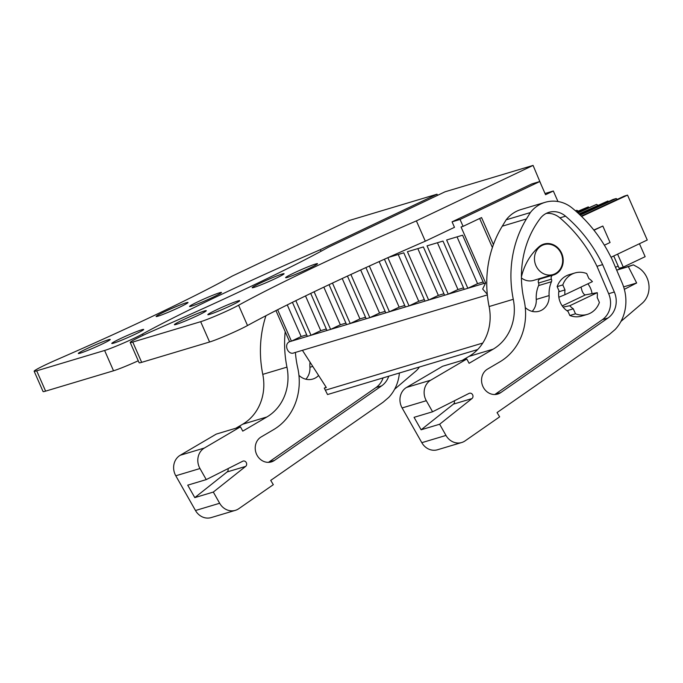 <?xml version="1.0" encoding="UTF-8"?>
<svg xmlns="http://www.w3.org/2000/svg" width="683" height="683" viewBox="0 0 683 683"><rect width="100%" height="100%" fill="white"/><g stroke="black" fill="none" stroke-linecap="round" stroke-linejoin="round"><path stroke-width="1.02" d="M557.951 201.519L553.332 191.009L545.555 194.706L539.775 181.533L531.801 183.923L452.069 221.838L460.043 219.448L463.083 226.363L481.558 217.578L493.416 244.599M553.332 191.009L545.025 193.502M539.775 181.533L460.043 219.448M521.428 277.972A15.615 13.967 73.3 0 0 533.5 280.414L553.051 274.557A15.615 13.967 73.3 0 0 561.204 253.589A15.615 13.967 73.3 0 0 544.086 244.642A15.615 13.967 73.3 0 0 535.924 265.61A15.615 13.967 73.3 0 0 553.051 274.557M460.043 218.048L470.254 213.19M302.424 350.328L326.329 387.509L324.297 388.123L326.158 387.235M324.297 388.123L327.533 394.543L477.648 349.551M277.631 309.732L291.419 341.15L289.592 341.696L275.941 310.586M295.833 300.657L311.021 335.276L307.367 336.369L292.426 302.338M314.112 291.786L330.623 329.402L326.969 330.495L310.705 293.425M332.467 283.069L350.225 323.52L346.571 324.621L329.044 284.683M350.883 274.489L369.827 317.646L366.182 318.748L347.451 276.077M369.349 266.029L389.43 311.772L385.784 312.865L365.909 267.591M387.867 257.679L409.04 305.899L405.386 306.991L384.418 259.224M463.083 226.363L461.051 226.969L485.622 282.95L483.795 283.496L462.596 235.2L446.639 239.981L467.846 288.277L464.192 289.37L442.994 241.073L427.037 245.854L448.244 294.151L444.59 295.244L423.383 246.947L407.435 251.728L428.642 300.025L424.988 301.118L403.781 252.821L388.482 257.406M492.4 247.519L479.654 218.483M482.761 343.054L325.603 390.147M587.303 314.393L581.643 316.084A21.617 19.337 -106.7 0 1 569.827 315.495L567.633 310.5L573.293 308.81L575.487 313.804A21.617 19.337 73.3 0 0 587.303 314.393A21.617 19.337 73.3 0 0 599.384 302.441L597.19 297.446A18.014 16.11 73.3 0 0 597.258 292.666L585.408 294.885C584.255 294.808 583.128 293.459 582.044 290.838L581.002 287.065M597.258 292.666L569.776 305.728A18.014 16.11 73.3 0 0 573.293 308.81M569.776 305.728L563.108 307.077M564.935 294.706L592.417 281.635A18.014 16.11 73.3 0 0 588.9 278.562L586.706 273.567A21.617 19.337 73.3 0 0 574.89 272.978A21.617 19.337 73.3 0 0 562.809 284.922L557.149 286.621L559.343 291.615L565.003 289.916A18.014 16.11 73.3 0 0 564.935 294.706L558.839 297.242M581.592 216.46L627.549 195.116L647.253 240.015L611.046 257.26M604.378 245.206L610.064 242.508L602.833 226.039L593.817 230.034M602.833 226.039L593.988 230.248M627.549 195.116L624.39 196.064L581.242 216.118M617.423 199.308A17.323 7.675 64.6 0 1 616.151 198.531L580.234 215.145M616.151 198.531L612.992 199.479L579.876 214.812M608.246 201.681L607.947 200.99L579.321 214.291M577.57 212.678L596.549 204.413L577.946 213.019M588.644 207.555L588.345 206.872L576.981 212.148M289.592 341.696C283.189 344.334 288.269 355.988 294.416 352.667M485.622 282.95L482.676 289.029L487.286 294.271M307.367 336.369L291.419 341.15L301.143 336.523L287.261 304.9M326.969 330.495L311.021 335.276L320.745 330.649L305.506 295.935M346.571 324.621L330.623 329.402L340.347 324.775L323.827 287.15M366.182 318.748L350.225 323.52L359.95 318.901L342.217 278.502M385.784 312.865L369.827 317.646L379.552 313.027L360.667 269.99M405.386 306.991L389.43 311.772L399.154 307.154L379.159 261.589M424.988 301.118L409.04 305.899L418.756 301.28L398.223 254.486M444.59 295.244L428.642 300.025L438.358 295.397L417.825 248.612M464.192 289.37L448.244 294.151L457.969 289.524L437.427 242.738M483.795 283.496L467.846 288.277L477.571 283.65L457.029 236.864M575.487 313.804L569.827 315.495M562.809 284.922L565.003 289.916M557.149 286.621A21.617 19.337 -106.7 0 1 569.229 274.668L574.89 272.978M588.345 206.872L576.597 211.807M578.219 211.056A17.323 7.675 64.6 0 1 576.947 210.287L575.393 210.748M607.947 200.99L578.953 213.95M597.821 205.182A17.323 7.675 64.6 0 1 596.549 204.413M618.158 266.063L615.494 267.335M639.45 243.729L645.145 256.68L623.263 267.087L619.148 268.317L613.735 255.98M623.263 267.087L617.586 254.144M576.947 210.287L575.581 210.919M301.143 336.523L306.71 334.858M477.571 283.65L483.129 281.985M457.969 289.524L463.526 287.859M438.358 295.397L443.924 293.733M418.756 301.28L424.322 299.606M399.154 307.154L404.72 305.48M379.552 313.027L385.118 311.363M359.95 318.901L365.516 317.236M340.347 324.775L345.914 323.11M320.745 330.649L326.312 328.984M445.99 435.43L439.647 424.237L471.97 398.573A3.005 2.689 -106.7 0 0 469.042 393.399L432.578 411.781L426.303 400.708A15.009 13.429 -106.7 0 1 430.734 380.183L466.796 359.01L469.101 363.296L493.194 349.15A48.041 42.969 -106.7 0 0 513.283 299.299A108.085 96.67 -106.7 0 1 526.439 218.944L530.341 212.567A35.379 31.649 -106.7 0 1 545.068 202.339A35.379 31.649 -106.7 0 1 558.976 201.698A32.425 29.002 -106.7 0 1 572.013 207.914A138.111 123.521 -106.7 0 1 608.809 253.026L610.961 257.09A38.427 34.372 -106.7 0 1 612.489 260.291L622.145 282.916A42.03 37.591 -106.7 0 1 615.101 329.548L609.398 334.414L497.045 412.583L499.649 416.843L465.14 440.851A15.009 13.429 -106.7 0 1 461.699 442.516A15.009 13.429 -106.7 0 1 445.99 435.43L421.812 442.678A15.009 13.429 -106.7 0 0 437.513 449.764L461.699 442.516M624.347 289.319L636.658 282.984L628.343 266.66L633.389 264.867L637.427 267.104A21.617 19.337 -106.7 0 1 642.088 303.354L620.958 321.403M614.324 292.008A21.284 19.039 -106.7 0 1 607.99 318.013L500.835 392.563A13.583 12.149 -106.7 0 1 497.719 394.065A13.583 12.149 -106.7 0 1 482.855 386.356A13.583 12.149 -106.7 0 1 486.808 369.554A13.583 12.149 -106.7 0 1 487.525 369.093L499.871 361.845A58.439 52.267 -106.7 0 0 524.015 299.794A96.474 86.289 -106.7 0 1 540.313 218.372A20.473 18.313 -106.7 0 1 548.927 212.336A20.473 18.313 -106.7 0 1 565.558 216.187A138.111 123.521 -106.7 0 1 602.637 264.611L614.324 292.008L608.664 293.707A21.284 19.039 -106.7 0 1 602.329 319.712L495.175 394.262A13.583 12.149 -106.7 0 1 494.774 394.526M426.303 400.708L402.116 407.947L421.812 442.678M402.116 407.947A15.009 13.429 -106.7 0 1 406.556 387.432L442.61 366.259L466.796 359.01M513.283 299.299L489.105 306.547A48.041 42.969 -106.7 0 1 469.016 356.398L462.237 360.376M489.105 306.547A108.085 96.67 -106.7 0 1 502.261 226.193L506.163 219.815A35.379 31.649 -106.7 0 1 520.89 209.587L545.068 202.339M623.639 286.92L623.255 285.784M616.672 270.092L633.389 264.867M530.341 212.567L506.163 219.815M439.647 424.237L421.121 429.786L414.06 417.33L432.578 411.781M454.323 400.819A3.005 2.689 -106.7 0 1 453.452 404.123L421.121 429.786M546.169 213.438A20.473 18.313 -106.7 0 1 559.898 217.877A138.111 123.521 -106.7 0 1 596.976 266.31L608.664 293.707M602.637 264.611L596.976 266.31M628.343 266.66L616.698 270.152M636.658 282.984L623.792 286.834M521.419 276.948A61.624 55.118 -106.7 0 1 538.972 246.828A16.213 14.497 -106.7 0 1 543.916 244.07A16.213 14.497 -106.7 0 1 561.289 252.497A16.213 14.497 -106.7 0 1 558.156 272.372A16.213 14.497 -106.7 0 1 554.033 274.856A4.807 4.294 -106.7 0 1 553.793 274.942A4.807 4.294 -106.7 0 1 553.29 275.053A3.005 2.689 -106.7 0 0 551.412 279.159A3.005 2.689 -106.7 0 1 551.454 281.729L538.588 285.588A29.198 26.116 -106.7 0 0 536.257 299.436A16.213 14.497 -106.7 0 1 532.194 311.38M525.27 307.529A16.213 14.497 -106.7 0 0 539.152 311.217A16.213 14.497 -106.7 0 0 549.115 295.577A29.198 26.116 -106.7 0 1 551.454 281.729M587.867 283.804A18.612 16.648 -106.7 0 1 590.505 288.217A18.612 16.648 -106.7 0 1 592.05 293.63M568.043 311.431A18.612 16.648 -106.7 0 1 560.367 302.543A18.612 16.648 -106.7 0 1 558.942 290.685M551.412 279.159L538.545 283.018A3.005 2.689 -106.7 0 1 538.588 285.588M538.545 283.018A3.005 2.689 -106.7 0 1 540.116 278.98L552.974 275.121M543.933 277.289A16.213 14.497 -106.7 0 1 541.679 278.51M399.393 373.003A42.03 37.591 -106.7 0 1 388.764 397.378L383.069 402.244L270.716 480.405L273.32 484.674L238.811 508.681A15.009 13.429 -106.7 0 1 235.362 510.346A15.009 13.429 -106.7 0 1 219.661 503.26L195.483 510.508A15.009 13.429 -106.7 0 0 211.184 517.586L235.362 510.346M419.371 367.019A21.617 19.337 -106.7 0 1 415.759 371.185L394.629 389.233M219.661 503.26L213.318 492.067L245.641 466.404A3.005 2.689 -106.7 0 0 242.713 461.23L206.249 479.603L199.974 468.529A15.009 13.429 -106.7 0 1 204.405 448.014L240.459 426.841L242.772 431.127L266.865 416.98A48.041 42.969 -106.7 0 0 286.954 367.13A108.085 96.67 -106.7 0 1 285.204 331.699M388.755 376.196A21.284 19.039 -106.7 0 1 381.66 385.844L274.498 460.393A13.583 12.149 -106.7 0 1 271.39 461.896A13.583 12.149 -106.7 0 1 256.526 454.186A13.583 12.149 -106.7 0 1 260.471 437.385A13.583 12.149 -106.7 0 1 261.196 436.924L273.541 429.675A58.439 52.267 -106.7 0 0 297.686 367.625A96.474 86.289 -106.7 0 1 295.406 352.437M199.974 468.529L175.787 475.778L195.483 510.508M175.787 475.778A15.009 13.429 -106.7 0 1 180.227 455.262L216.28 434.089L240.459 426.841M286.954 367.13L262.776 374.369A48.041 42.969 -106.7 0 1 242.678 424.228L235.9 428.207M262.776 374.369A108.085 96.67 -106.7 0 1 265.943 315.717M213.318 492.067L194.792 497.617L187.731 485.161L206.249 479.603M227.985 468.649A3.005 2.689 -106.7 0 1 227.115 471.953L194.792 497.617M383.095 377.895A21.284 19.039 -106.7 0 1 376 387.534L268.846 462.092A13.583 12.149 -106.7 0 1 268.436 462.357M318.602 375.488A16.213 14.497 -106.7 0 1 312.823 379.048A16.213 14.497 -106.7 0 1 298.941 375.36M312.763 366.412L309.92 367.258A16.213 14.497 -106.7 0 1 305.864 379.21M309.92 367.258A29.198 26.116 -106.7 0 1 310.022 362.135M541.67 185.861L533.073 165.414L416.391 220.891A218.517 13.327 156.3 0 0 238.598 305.233L247.519 325.535A218.517 13.327 156.3 0 1 425.304 241.193L454.477 227.328L452.069 221.838M247.519 325.535A24.016 1.468 156.3 0 1 209.587 341.995L141.671 362.349A24.016 1.468 156.3 0 1 139.119 362.758L130.205 342.448A24.016 1.468 156.3 0 1 152.736 330.965A218.517 13.327 156.3 0 0 328.31 247.289L444.992 191.812L533.073 165.414M416.391 220.891L425.304 241.193M238.598 305.233A24.016 1.468 156.3 0 1 200.665 321.693L209.587 341.995M130.205 342.448A24.016 1.468 156.3 0 0 132.758 342.046L200.665 321.693M309.032 268.445A17.416 1.059 156.3 0 1 285.622 277.682A17.416 1.059 156.3 0 1 294.108 272.918A17.416 1.059 156.3 0 1 317.51 263.681A17.416 1.059 156.3 0 1 309.032 268.445M216.323 309.903A17.416 1.059 156.3 0 1 239.733 300.665A17.416 1.059 156.3 0 1 231.247 305.429A17.416 1.059 156.3 0 1 207.837 314.667A17.416 1.059 156.3 0 1 216.323 309.903M260.667 282.941A17.416 1.059 156.3 0 1 284.068 273.704A17.416 1.059 156.3 0 1 275.582 278.468A17.416 1.059 156.3 0 1 252.181 287.705A17.416 1.059 156.3 0 1 260.667 282.941M182.882 319.926A17.416 1.059 156.3 0 1 206.283 310.688A17.416 1.059 156.3 0 1 197.805 315.452A17.416 1.059 156.3 0 1 174.396 324.69A17.416 1.059 156.3 0 1 182.882 319.926M138.256 360.778A24.016 1.468 156.3 0 1 113.523 370.784L45.607 391.137A24.016 1.468 156.3 0 1 43.063 391.547L34.15 371.236A24.016 1.468 156.3 0 1 56.68 359.753A218.517 13.327 156.3 0 0 232.246 276.077L348.928 220.592L437.018 194.203L437.521 195.355M437.018 194.203L320.336 249.679L321.036 251.267M34.15 371.236A24.016 1.468 156.3 0 0 36.694 370.826L104.61 350.473A24.016 1.468 156.3 0 0 142.542 334.021A218.517 13.327 156.3 0 1 320.336 249.679M212.968 297.233A17.416 1.059 156.3 0 1 189.567 306.471A17.416 1.059 156.3 0 1 198.053 301.707A17.416 1.059 156.3 0 1 221.454 292.469A17.416 1.059 156.3 0 1 212.968 297.233M120.268 338.691A17.416 1.059 156.3 0 1 143.669 329.454A17.416 1.059 156.3 0 1 135.183 334.218A17.416 1.059 156.3 0 1 111.781 343.455A17.416 1.059 156.3 0 1 120.268 338.691M164.612 311.73A17.416 1.059 156.3 0 1 188.013 302.492A17.416 1.059 156.3 0 1 179.527 307.256A17.416 1.059 156.3 0 1 156.125 316.494A17.416 1.059 156.3 0 1 164.612 311.73M86.826 348.714A17.416 1.059 156.3 0 1 110.228 339.477A17.416 1.059 156.3 0 1 101.741 344.241A17.416 1.059 156.3 0 1 78.34 353.478A17.416 1.059 156.3 0 1 86.826 348.714M585.408 294.885L562.237 305.899M526.439 218.944L502.261 226.193M493.194 349.15L469.016 356.398M430.734 380.183L406.556 387.432M471.97 398.573L453.452 404.123M607.99 318.013L602.329 319.712M500.835 392.563L495.175 394.262M565.558 216.187L559.898 217.877M549.115 295.577L536.257 299.436M554.033 274.856L553.546 275.001M266.865 416.98L242.678 424.228M204.405 448.014L180.227 455.262M245.641 466.404L227.115 471.953M381.66 385.844L376 387.534M274.498 460.393L268.846 462.092M132.758 342.046L141.671 362.349M142.542 334.021L143.114 335.31M104.61 350.473L113.523 370.784M36.694 370.826L45.607 391.137M540.338 245.769L544.086 244.642M293.724 352.932L487.346 294.911"/></g></svg>
